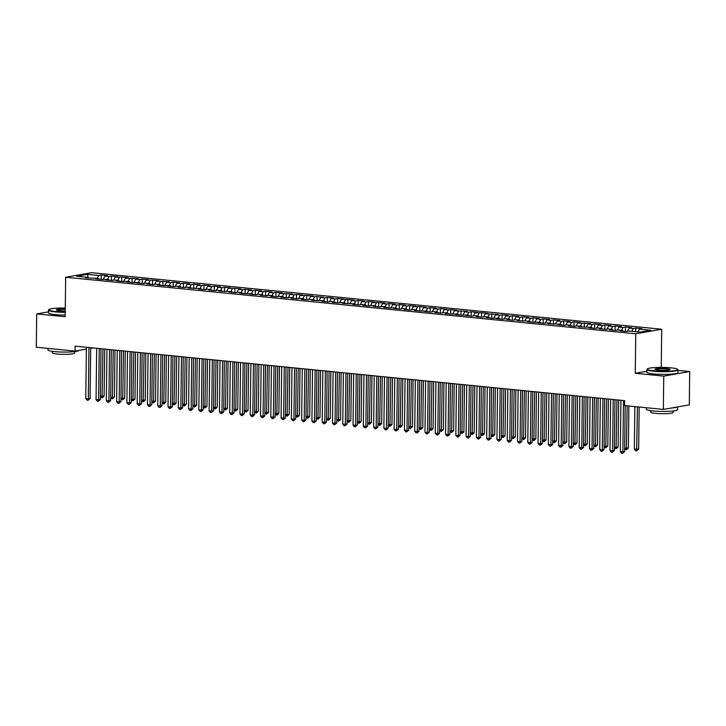 <?xml version="1.0" encoding="UTF-8"?>
<svg xmlns="http://www.w3.org/2000/svg" width="726" height="726" viewBox="0 0 726 726"><rect width="100%" height="100%" fill="white"/><g stroke="black" fill="none" stroke-linecap="round" stroke-linejoin="round"><path stroke-width="1.09" d="M661.713 329.241L91.612 272.695L65.667 277.241L635.758 333.788L661.713 329.241L661.241 367.383M646.893 371.249L635.277 373.282L663.755 376.104L689.7 371.558L678.02 370.396M689.7 371.558L689.292 404.881L663.346 409.428L663.755 376.104M88.145 277.713L87.429 274.364L76.629 276.252L87.937 277.377L85.45 277.813L98.219 278.394L95.723 278.829L101.894 279.446L108.501 279.41L106.005 279.846L112.176 280.463L114.663 280.027L118.774 280.436L116.287 280.871L122.458 281.479L129.056 281.452L126.569 281.888L132.731 282.505L139.338 282.468L136.842 282.913L143.013 283.521L145.499 283.086L149.61 283.494L147.124 283.93L153.295 284.538L155.781 284.102L159.892 284.51L157.406 284.946L163.568 285.563L170.174 285.527L167.679 285.971L173.85 286.579L176.336 286.144L180.456 286.552L177.961 286.988L184.132 287.596L186.618 287.16L190.729 287.569L188.243 288.004L201.011 288.594L198.525 289.03L204.687 289.638L207.182 289.202L211.293 289.61L208.798 290.046L214.969 290.654L217.455 290.219L221.566 290.627L219.08 291.062L231.848 291.652L229.362 292.088L235.523 292.696L238.019 292.26L242.13 292.669L239.634 293.104L245.805 293.712L252.412 293.685L249.916 294.121L256.087 294.738L258.574 294.302L262.685 294.711L260.198 295.146L266.369 295.754L268.856 295.319L272.967 295.727L270.48 296.163L276.642 296.771L279.138 296.335L283.249 296.743L280.753 297.179L286.924 297.796L289.411 297.361L293.522 297.769L291.035 298.204L297.206 298.813L299.693 298.377L303.804 298.785L301.317 299.221L307.479 299.829L309.975 299.393L314.086 299.802L311.59 300.237L324.368 300.827L321.872 301.263L328.043 301.871L330.53 301.435L334.641 301.844L332.154 302.279L338.325 302.887L340.812 302.452L344.923 302.86L342.436 303.296L355.205 303.885L352.709 304.321L358.88 304.929L361.366 304.493L365.477 304.902L362.991 305.337L369.162 305.945L371.648 305.51L375.759 305.918L373.273 306.354L379.435 306.971L381.93 306.535L386.041 306.944L383.546 307.379L389.717 307.987L396.323 307.96L393.828 308.396L399.999 309.013L402.485 308.568L406.596 308.977L404.11 309.412L410.281 310.029L412.767 309.594L416.878 310.002L414.392 310.438L420.554 311.046L427.16 311.018L424.665 311.454L430.836 312.071L433.322 311.626L437.433 312.035L434.947 312.47L441.118 313.087L443.604 312.652L447.715 313.06L445.229 313.496L451.39 314.104L457.997 314.077L455.511 314.512L461.672 315.129L468.279 315.093L465.783 315.538L471.954 316.146L474.441 315.71L478.552 316.119L476.065 316.554L482.236 317.162L484.723 316.727L488.834 317.135L486.347 317.571L492.509 318.188L499.116 318.151L496.62 318.596L502.791 319.204L505.278 318.768L509.389 319.177L506.902 319.612L513.073 320.22L515.56 319.785L519.671 320.193L517.184 320.629L529.953 321.219L527.466 321.654L533.628 322.262L540.235 322.235L537.739 322.671L543.91 323.279L546.397 322.843L550.508 323.251L548.021 323.687L560.79 324.277L558.303 324.713L564.465 325.321L566.961 324.885L571.072 325.293L568.576 325.729L574.747 326.337L577.234 325.901L581.345 326.31L578.858 326.745L591.626 327.335L589.14 327.771L595.302 328.379L597.797 327.943L601.908 328.352L599.422 328.787L605.584 329.395L608.079 328.96L612.19 329.368L609.695 329.804L615.866 330.421L618.352 329.985L622.463 330.394L619.977 330.829L626.148 331.437L628.634 331.002L639.942 332.127L650.741 330.23L639.434 329.105L641.92 328.669L635.758 328.061L633.263 328.497L629.152 328.088L631.647 327.653L625.476 327.045L622.99 327.48L618.879 327.072L621.365 326.636L615.194 326.019L612.708 326.455L608.597 326.047L611.083 325.611L604.921 325.003L602.426 325.439L598.315 325.03L600.81 324.595L594.639 323.987L592.153 324.422L588.042 324.014L590.528 323.578L577.76 322.988L580.246 322.553L574.085 321.945L571.589 322.38L567.478 321.972L569.964 321.536L563.803 320.928L561.307 321.364L557.196 320.956L559.692 320.52L553.521 319.903L551.034 320.338L546.923 319.93L549.41 319.494L543.239 318.886L540.752 319.322L536.641 318.914L539.128 318.478L532.966 317.87L530.47 318.306L526.359 317.897L528.855 317.462L522.684 316.845L520.197 317.28L516.086 316.872L518.573 316.436L512.402 315.828L509.915 316.264L505.804 315.855L508.291 315.42L502.129 314.812L499.633 315.247L495.522 314.839L498.009 314.403L485.24 313.813L487.736 313.378L481.565 312.77L474.967 312.797L477.454 312.361L471.283 311.744L468.796 312.189L464.685 311.781L467.172 311.345L454.403 310.755L456.899 310.32L450.728 309.712L444.13 309.739L446.617 309.303L440.446 308.686L437.959 309.131L433.849 308.722L436.335 308.287L430.173 307.67L427.678 308.105L423.567 307.697L426.053 307.261L419.891 306.653L413.285 306.681L415.78 306.245L409.609 305.628L407.123 306.073L403.012 305.664L405.498 305.219L399.327 304.611L396.841 305.047L392.73 304.639L395.216 304.203L389.054 303.595L386.559 304.031L382.448 303.622L384.943 303.187L378.772 302.57L372.175 302.606L374.661 302.161L368.49 301.553L366.004 301.989L361.893 301.58L364.379 301.145L358.217 300.537L355.722 300.972L351.611 300.564L354.097 300.128L347.935 299.511L341.329 299.548L343.825 299.103L337.654 298.495L335.167 298.93L331.056 298.522L333.543 298.087L327.372 297.478L324.885 297.914L320.774 297.506L323.261 297.07L310.492 296.48L312.988 296.045L306.817 295.437L300.21 295.464L302.706 295.028L296.535 294.42L294.048 294.856L289.937 294.447L292.424 294.012L279.655 293.422L282.142 292.986L275.98 292.378L273.484 292.814L269.373 292.406L271.869 291.97L265.698 291.362L263.211 291.798L259.1 291.389L261.587 290.954L255.416 290.336L252.929 290.772L248.818 290.364L251.305 289.928L245.143 289.32L242.647 289.756L238.536 289.347L241.032 288.912L234.861 288.304L228.254 288.331L230.75 287.895L224.579 287.278L222.092 287.714L217.981 287.305L220.468 286.87L214.306 286.262L211.81 286.697L207.7 286.289L210.186 285.853L204.024 285.245L201.529 285.681L197.418 285.273L199.913 284.837L193.742 284.22L191.256 284.656L187.145 284.247L189.631 283.812L183.46 283.204L180.974 283.639L176.863 283.231L179.349 282.795L173.187 282.187L170.692 282.623L166.581 282.214L169.076 281.779L156.299 281.189L158.794 280.753L152.623 280.145L146.026 280.172L148.512 279.737L142.341 279.12L139.855 279.564L135.744 279.156L138.23 278.72L125.462 278.131L127.957 277.695L121.786 277.087L115.189 277.114L117.676 276.679L111.505 276.061L109.018 276.506L104.907 276.098L107.394 275.662L101.232 275.045L101.177 279.374M87.429 274.364L98.736 275.481L101.232 275.045M663.346 409.428L624.587 405.589L624.65 400.652L75.114 346.148L75.05 351.085L86.376 349.097M104.907 276.098L103.264 279.201M109.018 276.506L107.53 279.319M87.937 277.377L88.391 278.103M115.189 277.114L113.546 280.218M119.3 277.523L117.812 280.336M98.219 278.394L98.663 279.12M125.462 278.131L123.828 281.243M129.573 278.539L128.094 281.361M108.501 279.41L108.945 280.145M135.744 279.156L134.101 282.26M139.855 279.564L138.367 282.378M118.774 280.436L119.227 281.162M146.026 280.172L144.383 283.276M150.137 280.581L148.649 283.394M129.056 281.452L129.5 282.178M156.299 281.189L154.665 284.302M160.419 281.597L158.93 284.42M139.338 282.468L139.782 283.204M166.581 282.214L164.938 285.318M170.692 282.623L169.203 285.436M149.61 283.494L150.064 284.22M176.863 283.231L175.22 286.343M180.974 283.639L179.485 286.452M159.892 284.51L160.346 285.236M187.145 284.247L185.502 287.36M191.256 284.656L189.767 287.478M170.174 285.527L170.619 286.262M197.418 285.273L195.784 288.376M201.529 285.681L200.049 288.494M180.456 286.552L180.901 287.278M207.7 286.289L206.057 289.402M211.81 286.697L210.322 289.511M190.729 287.569L191.183 288.295M217.981 287.305L216.339 290.418M222.092 287.714L220.604 290.536M201.011 288.594L201.456 289.32M228.254 288.331L226.621 291.435M232.374 288.739L230.886 291.553M211.293 289.61L211.738 290.336M238.536 289.347L236.894 292.46M242.647 289.756L241.159 292.569M221.566 290.627L222.02 291.353M248.818 290.364L247.176 293.476M252.929 290.772L251.441 293.594M231.848 291.652L232.302 292.378M259.1 291.389L257.458 294.493M263.211 291.798L261.723 294.611M242.13 292.669L242.575 293.395M269.373 292.406L267.74 295.518M273.484 292.814L272.005 295.627M252.412 293.685L252.857 294.411M279.655 293.422L278.013 296.535M283.766 293.83L282.278 296.653M262.685 294.711L263.139 295.437M289.937 294.447L288.295 297.551M294.048 294.856L292.56 297.669M272.967 295.727L273.421 296.453M300.21 295.464L298.577 298.577M304.33 295.872L302.842 298.685M283.249 296.743L283.694 297.469M310.492 296.48L308.849 299.593M314.603 296.889L313.115 299.711M293.522 297.769L293.976 298.495M320.774 297.506L319.131 300.609M324.885 297.914L323.397 300.727M303.804 298.785L304.258 299.511M331.056 298.522L329.413 301.635M335.167 298.93L333.679 301.744M314.086 299.802L314.53 300.528M341.329 299.548L339.695 302.651M345.44 299.947L343.961 302.769M324.368 300.827L324.812 301.553M351.611 300.564L349.968 303.668M355.722 300.972L354.234 303.786M334.641 301.844L335.094 302.57M361.893 301.58L360.25 304.693M366.004 301.989L364.516 304.802M344.923 302.86L345.376 303.595M372.175 302.606L370.532 305.71M376.286 303.005L374.798 305.827M355.205 303.885L355.649 304.611M382.448 303.622L380.805 306.726M386.559 304.031L385.07 306.844M365.477 304.902L365.931 305.628M392.73 304.639L391.087 307.751M396.841 305.047L395.352 307.86M375.759 305.918L376.213 306.653M403.012 305.664L401.369 308.768M407.123 306.073L405.634 308.886M386.041 306.944L386.486 307.67M413.285 306.681L411.651 309.784M417.396 307.089L415.916 309.902M396.323 307.96L396.768 308.686M423.567 307.697L421.924 310.81M427.678 308.105L426.189 310.928M406.596 308.977L407.05 309.712M433.849 308.722L432.206 311.826M437.959 309.131L436.471 311.944M416.878 310.002L417.332 310.728M444.13 309.739L442.488 312.842M448.241 310.147L446.753 312.96M427.16 311.018L427.605 311.744M454.403 310.755L452.761 313.868M458.514 311.164L457.026 313.986M437.433 312.035L437.887 312.77M464.685 311.781L463.043 314.884M468.796 312.189L467.308 315.002M447.715 313.06L448.169 313.786M474.967 312.797L473.325 315.901M479.078 313.205L477.59 316.019M457.997 314.077L458.442 314.803M485.24 313.813L483.607 316.926M489.351 314.222L487.872 317.044M468.279 315.093L468.724 315.828M495.522 314.839L493.88 317.943M499.633 315.247L498.145 318.061M478.552 316.119L479.006 316.845M505.804 315.855L504.162 318.968M509.915 316.264L508.427 319.077M488.834 317.135L489.288 317.861M516.086 316.872L514.444 319.985M520.197 317.28L518.709 320.102M499.116 318.151L499.561 318.886M526.359 317.897L524.716 321.001M530.47 318.306L528.982 321.119M509.389 319.177L509.843 319.903M536.641 318.914L534.998 322.026M540.752 319.322L539.264 322.135M519.671 320.193L520.125 320.919M546.923 319.93L545.28 323.043M551.034 320.338L549.546 323.161M529.953 321.219L530.397 321.945M557.196 320.956L555.562 324.059M561.307 321.364L559.828 324.177M540.235 322.235L540.679 322.961M567.478 321.972L565.835 325.085M571.589 322.38L570.101 325.194M550.508 323.251L550.961 323.977M577.76 322.988L576.117 326.101M581.871 323.397L580.383 326.219M560.79 324.277L561.243 325.003M588.042 324.014L586.399 327.117M592.153 324.422L590.665 327.235M571.072 325.293L571.516 326.019M598.315 325.03L596.672 328.143M602.426 325.439L600.937 328.252M581.345 326.31L581.798 327.036M608.597 326.047L606.954 329.159M612.708 326.455L611.219 329.277M591.626 327.335L592.08 328.061M618.879 327.072L617.236 330.176M622.99 327.48L621.501 330.294M601.908 328.352L602.353 329.078M629.152 328.088L627.518 331.201M633.263 328.497L631.783 331.31M612.19 329.368L612.635 330.094M639.434 329.105L637.945 331.927M622.463 330.394L622.917 331.12M90.714 348.335L93.064 347.926M48.424 311.862L36.708 313.913L36.3 347.237L75.05 351.085M635.277 373.282L635.758 333.788M36.708 313.913L65.177 316.736L65.667 277.241M98.736 275.481L97.248 278.303M635.758 328.061L635.713 331.7M625.476 327.045L625.422 331.365M615.194 326.019L615.149 330.348M604.921 325.003L604.867 329.332M594.639 323.987L594.585 328.306M584.357 322.961L584.303 327.29M574.085 321.945L574.03 326.273M563.803 320.928L563.748 325.248M553.521 319.903L553.466 324.232M543.239 318.886L543.193 323.206M532.966 317.87L532.911 322.19M522.684 316.845L522.629 321.173M512.402 315.828L512.347 320.148M502.129 314.812L502.074 319.131M491.847 313.786L491.792 318.115M481.565 312.77L481.51 317.09M471.283 311.744L471.238 316.073M461.01 310.728L460.956 315.057M450.728 309.712L450.674 314.031M440.446 308.686L440.392 313.015M430.173 307.67L430.119 311.998M419.891 306.653L419.837 310.973M409.609 305.628L409.555 309.957M399.327 304.611L399.282 308.94M389.054 303.595L389 307.915M378.772 302.57L378.718 306.898M368.49 301.553L368.436 305.882M358.217 300.537L358.163 304.856M347.935 299.511L347.881 303.84M337.654 298.495L337.599 302.824M327.372 297.478L327.326 301.798M317.099 296.453L317.044 300.782M306.817 295.437L306.762 299.765M296.535 294.42L296.48 298.74M286.262 293.395L286.207 297.724M275.98 292.378L275.925 296.707M265.698 291.362L265.643 295.682M255.416 290.336L255.37 294.665M245.143 289.32L245.089 293.649M234.861 288.304L234.807 292.623M224.579 287.278L224.525 291.607M214.306 286.262L214.252 290.582M204.024 285.245L203.97 289.565M193.742 284.22L193.688 288.549M183.46 283.204L183.415 287.523M173.187 282.187L173.133 286.507M162.905 281.162L162.851 285.49M152.623 280.145L152.569 284.465M142.341 279.12L142.296 283.449M132.068 278.103L132.014 282.432M121.786 277.087L121.732 281.407M111.505 276.061L111.459 280.39M623.498 400.534L622.872 451.862L620.303 451.608L620.93 400.28M625.186 405.643L624.623 451.563L622.872 451.862L622.609 453.305L621.583 453.196L620.303 451.608M624.623 451.563L622.609 453.305M634.851 406.605L634.324 449.158L638.653 449.104L639.161 407.032M638.653 449.104L636.629 450.846L637.419 406.859M636.629 450.846L635.604 450.746L634.324 449.158M613.216 399.518L612.59 450.846L610.022 450.592L610.648 399.264M614.967 399.69L614.341 450.537L612.59 450.846L612.327 452.28L611.301 452.18L610.022 450.592M614.341 450.537L612.327 452.28M602.943 398.492L602.317 449.83L599.74 449.575L600.366 398.238M604.685 398.665L604.068 449.521L602.317 449.83L602.045 451.263L601.019 451.164L599.74 449.575M604.068 449.521L602.045 451.263M624.669 448.196L628.371 448.078L628.888 406.015M628.371 448.078L626.356 449.83L627.137 405.843M626.356 449.83L624.659 448.895M614.387 447.18L618.089 447.062L618.67 400.053M618.089 447.062L616.075 448.804L616.918 399.881M616.075 448.804L614.377 447.869M671.033 367.828A15.182 1.942 0.7 0 0 647.42 368.899A15.182 1.942 0.7 0 0 653.917 370.832A15.182 1.942 0.7 0 0 670.407 371.077A15.182 1.942 0.7 0 0 677.53 369.262A15.182 1.942 0.7 0 0 671.033 367.828M677.53 369.262L677.903 369.634A15.555 1.987 -179.3 0 1 678.02 369.888A15.555 1.987 -179.3 0 1 669.726 371.549A15.555 1.987 -179.3 0 1 653.699 371.24A15.555 1.987 -179.3 0 1 646.911 369.507A15.555 1.987 -179.3 0 1 647.048 369.253L647.42 368.899M666.749 368.581A7.596 0.971 -179.3 0 1 669.998 369.543A7.596 0.971 -179.3 0 1 658.192 370.079A7.596 0.971 -179.3 0 1 654.943 369.362A7.596 0.971 -179.3 0 1 658.509 368.454A7.596 0.971 -179.3 0 1 666.749 368.581M669.671 369.725A7.215 0.926 0.7 0 0 666.541 368.99A7.215 0.926 0.7 0 0 659.326 368.835A7.215 0.926 0.7 0 0 655.269 369.552M677.576 406.932L677.539 409.627A15.555 1.987 -179.3 0 1 669.236 411.288A15.555 1.987 -179.3 0 1 653.218 410.98A15.555 1.987 -179.3 0 1 646.43 409.255L646.449 407.758M673.165 410.961L673.147 412.413A11.199 1.434 -179.3 0 1 667.176 413.611A11.199 1.434 -179.3 0 1 655.642 413.384A11.199 1.434 -179.3 0 1 650.75 412.141L650.768 410.68M678.02 369.888L677.993 372.601A15.555 1.987 -179.3 0 1 669.69 374.262A15.555 1.987 -179.3 0 1 653.672 373.954A15.555 1.987 -179.3 0 1 646.884 372.229L646.911 369.507M677.122 407.014A15.555 1.987 -179.3 0 1 671.015 408.085M65.286 308.06A15.182 1.942 0.7 0 0 48.96 309.539A15.182 1.942 0.7 0 0 55.448 311.472A15.182 1.942 0.7 0 0 65.24 311.917M65.231 312.343A15.555 1.987 -179.3 0 1 55.24 311.881A15.555 1.987 -179.3 0 1 48.451 310.156A15.555 1.987 -179.3 0 1 48.578 309.902L48.96 309.539M65.249 310.946A7.596 0.971 -179.3 0 1 59.732 310.719A7.596 0.971 -179.3 0 1 56.483 310.002A7.596 0.971 -179.3 0 1 65.276 309.031M79.052 350.386A15.555 1.987 -179.3 0 1 70.395 351.947A15.555 1.987 -179.3 0 1 54.749 351.62A15.555 1.987 -179.3 0 1 47.961 349.896L47.98 348.398M74.705 351.602L74.687 353.063A11.199 1.434 -179.3 0 1 68.707 354.252A11.199 1.434 -179.3 0 1 57.172 354.034A11.199 1.434 -179.3 0 1 52.281 352.791L52.299 351.33M65.204 315.057A15.555 1.987 -179.3 0 1 55.203 314.594A15.555 1.987 -179.3 0 1 48.415 312.87L48.451 310.156M65.267 309.448A7.215 0.926 0.7 0 0 56.8 310.193M592.661 397.476L592.035 448.804L589.467 448.55L590.093 397.222M594.413 397.648L593.786 448.505L592.035 448.804L591.772 450.247L590.737 450.138L589.467 448.55M593.786 448.505L591.772 450.247M582.379 396.46L581.753 447.788L579.185 447.534L579.811 396.205M584.131 396.632L583.504 447.479L581.753 447.788L581.49 449.222L580.464 449.122L579.185 447.534M583.504 447.479L581.49 449.222M604.105 446.154L607.816 446.045L608.388 399.037M607.816 446.045L605.793 447.788L606.637 398.864M605.793 447.788L604.096 446.853M593.832 445.138L597.534 445.02L598.106 398.02M597.534 445.02L595.52 446.771L596.364 397.839M595.52 446.771L593.823 445.837M572.106 395.434L571.471 446.771L568.903 446.517L569.529 395.18M573.849 395.606L573.231 446.463L571.471 446.771L571.208 448.205L570.182 448.105L568.903 446.517M573.231 446.463L571.208 448.205M583.55 444.121L587.252 444.003L587.833 396.995M587.252 444.003L585.238 445.746L586.082 396.823M585.238 445.746L583.541 444.811M561.824 394.418L561.198 445.746L558.63 445.492L559.256 394.164M563.567 394.59L562.949 445.446L561.198 445.746L560.935 447.189L559.9 447.08L558.63 445.492M562.949 445.446L560.935 447.189M573.268 443.096L576.979 442.987L577.551 395.979M576.979 442.987L574.956 444.729L575.8 395.806M574.956 444.729L573.259 443.795M551.542 393.401L550.916 444.729L548.348 444.475L548.974 393.147M553.294 393.574L552.668 444.421L550.916 444.729L550.653 446.163L549.627 446.063L548.348 444.475M552.668 444.421L550.653 446.163M562.986 442.08L566.697 441.962L567.269 394.962M566.697 441.962L564.674 443.704L565.527 394.781M564.674 443.704L562.977 442.778M541.26 392.376L540.634 443.713L538.066 443.459L538.692 392.122M543.012 392.548L542.386 443.404L540.634 443.713L540.371 445.147L539.345 445.047L538.066 443.459M542.386 443.404L540.371 445.147M552.713 441.063L556.415 440.945L556.987 393.937M556.415 440.945L554.401 442.688L555.245 393.764M554.401 442.688L552.704 441.753M530.987 391.359L530.361 442.688L527.784 442.433L528.41 391.105M532.73 391.532L532.113 442.388L530.361 442.688L530.089 444.13L529.063 444.022L527.784 442.433M532.113 442.388L530.089 444.13M542.431 440.038L546.133 439.929L546.714 392.92M546.133 439.929L544.119 441.671L544.963 392.748M544.119 441.671L542.422 440.736M520.705 390.343L520.079 441.671L517.511 441.417L518.137 390.089M522.448 390.515L521.831 441.363L520.079 441.671L519.816 443.105L518.781 443.005L517.511 441.417M521.831 441.363L519.816 443.105M532.149 439.021L535.861 438.903L536.432 391.904M535.861 438.903L533.837 440.646L534.681 391.722M533.837 440.646L532.14 439.711M510.423 389.317L509.797 440.655L507.229 440.401L507.855 389.063M512.175 389.49L511.549 440.346L509.797 440.655L509.534 442.089L508.509 441.989L507.229 440.401M511.549 440.346L509.534 442.089M521.876 438.005L525.579 437.887L526.15 390.878M525.579 437.887L523.564 439.629L524.408 390.706M523.564 439.629L521.867 438.695M500.15 388.301L499.515 439.629L496.947 439.375L497.573 388.047M501.893 388.474L501.276 439.33L499.515 439.629L499.252 441.072L498.227 440.963L496.947 439.375M501.276 439.33L499.252 441.072M511.594 436.979L515.297 436.87L515.877 389.862M515.297 436.87L513.282 438.613L514.126 389.69M513.282 438.613L511.585 437.678M489.868 387.285L489.242 438.613L486.665 438.359L487.3 387.031M491.611 387.457L490.994 438.304L489.242 438.613L488.979 440.047L487.945 439.947L486.665 438.359M490.994 438.304L488.979 440.047M501.312 435.963L505.024 435.845L505.595 388.837M505.024 435.845L503 437.587L503.844 388.664M503 437.587L501.303 436.653M479.587 386.259L478.96 437.596L476.392 437.342L477.018 386.005M481.338 386.432L480.712 437.288L478.96 437.596L478.697 439.03L477.672 438.931L476.392 437.342M480.712 437.288L478.697 439.03M491.03 434.938L494.742 434.829L495.313 387.82M494.742 434.829L492.718 436.571L493.571 387.648M492.718 436.571L491.021 435.636M469.305 385.243L468.678 436.571L466.11 436.317L466.736 384.989M471.056 385.415L470.43 436.262L468.678 436.571L468.415 438.014L467.39 437.905L466.11 436.317M470.43 436.262L468.415 438.014M480.757 433.921L484.46 433.812L485.032 386.804M484.46 433.812L482.445 435.555L483.289 386.631M482.445 435.555L480.748 434.62M459.032 384.226L458.405 435.555L455.828 435.301L456.454 383.963M460.774 384.399L460.157 435.246L458.405 435.555L458.133 436.988L457.108 436.889L455.828 435.301M460.157 435.246L458.133 436.988M470.475 432.905L474.178 432.787L474.759 385.778M474.178 432.787L472.163 434.529L473.007 385.606M472.163 434.529L470.466 433.594M448.75 383.201L448.123 434.538L445.555 434.284L446.181 382.947M450.492 383.373L449.875 434.23L448.123 434.538L447.86 435.972L446.826 435.872L445.555 434.284M449.875 434.23L447.86 435.972M460.193 431.879L463.905 431.77L464.477 384.762M463.905 431.77L461.881 433.513L462.725 384.589M461.881 433.513L460.184 432.578M438.468 382.185L437.842 433.513L435.273 433.259L435.899 381.93M440.219 382.357L439.593 433.204L437.842 433.513L437.578 434.956L436.553 434.847L435.273 433.259M439.593 433.204L437.578 434.956M449.92 430.863L453.623 430.754L454.195 383.745M453.623 430.754L451.608 432.496L452.452 383.573M451.608 432.496L449.911 431.562M428.186 381.168L427.56 432.496L424.991 432.242L425.618 380.905M429.937 381.341L429.32 432.188L427.56 432.496L427.296 433.93L426.271 433.83L424.991 432.242M429.32 432.188L427.296 433.93M439.638 429.846L443.341 429.728L443.922 382.72M443.341 429.728L441.326 431.471L442.17 382.548M441.326 431.471L439.629 430.536M417.913 380.143L417.287 431.48L414.709 431.226L415.345 379.889M419.655 380.315L419.038 431.171L417.287 431.48L417.023 432.914L415.989 432.814L414.709 431.226M419.038 431.171L417.023 432.914M429.356 428.821L433.068 428.712L433.64 381.704M433.068 428.712L431.044 430.454L431.888 381.531M431.044 430.454L429.347 429.52M407.631 379.126L407.005 430.454L404.436 430.2L405.063 378.872M409.382 379.299L408.756 430.146L407.005 430.454L406.741 431.888L405.716 431.788L404.436 430.2M408.756 430.146L406.741 431.888M419.074 427.805L422.786 427.696L423.358 380.687M422.786 427.696L420.762 429.438L421.615 380.515M420.762 429.438L419.065 428.503M397.349 378.11L396.723 429.438L394.154 429.184L394.781 377.847M399.1 378.282L398.474 429.13L396.723 429.438L396.46 430.872L395.434 430.772L394.154 429.184M398.474 429.13L396.46 430.872M408.802 426.788L412.504 426.67L413.076 379.662M412.504 426.67L410.489 428.413L411.333 379.489M410.489 428.413L408.792 427.478M387.076 377.084L386.45 428.422L383.873 428.159L384.499 376.83M388.818 377.257L388.201 428.113L386.45 428.422L386.178 429.856L385.152 429.756L383.873 428.159M388.201 428.113L386.178 429.856M376.794 376.068L376.168 427.396L373.6 427.142L374.226 375.814M378.536 376.24L377.919 427.088L376.168 427.396L375.905 428.83L374.87 428.73L373.6 427.142M377.919 427.088L375.905 428.83M366.512 375.043L365.886 426.38L363.318 426.126L363.944 374.788M368.264 375.224L367.637 426.071L365.886 426.38L365.623 427.814L364.597 427.714L363.318 426.126M367.637 426.071L365.623 427.814M356.23 374.026L355.604 425.363L353.036 425.1L353.662 373.772M357.982 374.199L357.364 425.055L355.604 425.363L355.341 426.797L354.315 426.697L353.036 425.1M357.364 425.055L355.341 426.797M345.957 373.01L345.331 424.338L342.754 424.084L343.389 372.756M347.7 373.182L347.082 424.029L345.331 424.338L345.068 425.772L344.033 425.672L342.754 424.084M347.082 424.029L345.068 425.772M335.675 371.984L335.049 423.322L332.481 423.067L333.107 371.73M337.427 372.166L336.8 423.013L335.049 423.322L334.786 424.755L333.76 424.656L332.481 423.067M336.8 423.013L334.786 424.755M325.393 370.968L324.767 422.305L322.199 422.042L322.825 370.714M327.145 371.14L326.519 421.997L324.767 422.305L324.504 423.739L323.478 423.639L322.199 422.042M326.519 421.997L324.504 423.739M315.12 369.951L314.494 421.28L311.917 421.026L312.543 369.697M316.863 370.124L316.246 420.971L314.494 421.28L314.222 422.714L313.196 422.614L311.917 421.026M316.246 420.971L314.222 422.714M304.838 368.926L304.212 420.263L301.644 420.009L302.27 368.672M306.581 369.107L305.964 419.955L304.212 420.263L303.949 421.697L302.914 421.597L301.644 420.009M305.964 419.955L303.949 421.697M294.556 367.91L293.93 419.238L291.362 418.984L291.988 367.655M296.308 368.082L295.682 418.938L293.93 419.238L293.667 420.681L292.642 420.572L291.362 418.984M295.682 418.938L293.667 420.681M284.274 366.893L283.648 418.221L281.08 417.967L281.706 366.639M286.026 367.066L285.409 417.913L283.648 418.221L283.385 419.655L282.36 419.555L281.08 417.967M285.409 417.913L283.385 419.655M274.001 365.868L273.375 417.205L270.798 416.951L271.433 365.614M275.744 366.04L275.127 416.896L273.375 417.205L273.112 418.639L272.078 418.539L270.798 416.951M275.127 416.896L273.112 418.639M263.72 364.851L263.093 416.18L260.525 415.925L261.151 364.597M265.471 365.024L264.845 415.88L263.093 416.18L262.83 417.622L261.805 417.514L260.525 415.925M264.845 415.88L262.83 417.622M253.438 363.835L252.811 415.163L250.243 414.909L250.869 363.581M255.189 364.007L254.563 414.855L252.811 415.163L252.548 416.597L251.523 416.497L250.243 414.909M254.563 414.855L252.548 416.597M243.165 362.809L242.538 414.147L239.961 413.893L240.587 362.555M244.907 362.982L244.29 413.838L242.538 414.147L242.266 415.581L241.241 415.481L239.961 413.893M244.29 413.838L242.266 415.581M232.883 361.793L232.256 413.121L229.688 412.867L230.314 361.539M234.625 361.965L234.008 412.822L232.256 413.121L231.993 414.564L230.959 414.455L229.688 412.867M234.008 412.822L231.993 414.564M222.601 360.777L221.974 412.105L219.406 411.851L220.032 360.523M224.352 360.949L223.726 411.796L221.974 412.105L221.711 413.539L220.686 413.439L219.406 411.851M223.726 411.796L221.711 413.539M212.319 359.751L211.693 411.088L209.124 410.834L209.75 359.497M214.07 359.924L213.453 410.78L211.693 411.088L211.429 412.522L210.404 412.422L209.124 410.834M213.453 410.78L211.429 412.522M202.046 358.735L201.42 410.063L198.842 409.809L199.478 358.481M203.788 358.907L203.171 409.763L201.42 410.063L201.147 411.506L200.122 411.397L198.842 409.809M203.171 409.763L201.147 411.506M191.764 357.718L191.138 409.047L188.569 408.792L189.196 357.464M193.515 357.891L192.889 408.738L191.138 409.047L190.874 410.48L189.849 410.381L188.569 408.792M192.889 408.738L190.874 410.48M181.482 356.693L180.856 408.03L178.287 407.776L178.914 356.439M183.233 356.865L182.607 407.722L180.856 408.03L180.593 409.464L179.567 409.364L178.287 407.776M182.607 407.722L180.593 409.464M171.209 355.676L170.574 407.005L168.005 406.751L168.632 355.422M172.951 355.849L172.334 406.705L170.574 407.005L170.311 408.448L169.285 408.339L168.005 406.751M172.334 406.705L170.311 408.448M160.927 354.66L160.301 405.988L157.733 405.734L158.359 354.406M162.669 354.832L162.052 405.68L160.301 405.988L160.038 407.422L159.003 407.322L157.733 405.734M162.052 405.68L160.038 407.422M150.645 353.635L150.019 404.972L147.451 404.718L148.077 353.38M152.396 353.807L151.77 404.663L150.019 404.972L149.756 406.406L148.73 406.306L147.451 404.718M151.77 404.663L149.756 406.406M140.363 352.618L139.737 403.946L137.169 403.692L137.795 352.364M142.114 352.791L141.497 403.638L139.737 403.946L139.474 405.389L138.448 405.28L137.169 403.692M141.497 403.638L139.474 405.389M130.09 351.602L129.464 402.93L126.887 402.676L127.522 351.339M131.833 351.774L131.215 402.621L129.464 402.93L129.192 404.364L128.166 404.264L126.887 402.676M131.215 402.621L129.192 404.364M398.52 425.763L402.222 425.654L402.803 378.645M402.222 425.654L400.207 427.396L401.051 378.473M400.207 427.396L398.51 426.461M388.238 424.746L391.949 424.637L392.521 377.629M391.949 424.637L389.926 426.38L390.769 377.456M389.926 426.38L388.228 425.445M377.965 423.73L381.667 423.612L382.239 376.603M381.667 423.612L379.653 425.354L380.497 376.431M379.653 425.354L377.956 424.42M367.683 422.704L371.385 422.596L371.966 375.587M371.385 422.596L369.371 424.338L370.215 375.415M369.371 424.338L367.674 423.403M357.401 421.688L361.112 421.579L361.684 374.571M361.112 421.579L359.089 423.322L359.933 374.398M359.089 423.322L357.392 422.387M347.119 420.672L350.83 420.554L351.402 373.545M350.83 420.554L348.807 422.296L349.66 373.373M348.807 422.296L347.11 421.361M336.846 419.646L340.548 419.537L341.12 372.529M340.548 419.537L338.534 421.28L339.378 372.356M338.534 421.28L336.837 420.345M326.564 418.63L330.266 418.512L330.847 371.512M330.266 418.512L328.252 420.263L329.096 371.34M328.252 420.263L326.555 419.329M316.282 417.613L319.994 417.495L320.565 370.487M319.994 417.495L317.97 419.238L318.814 370.314M317.97 419.238L316.273 418.303M306.009 416.588L309.712 416.479L310.283 369.47M309.712 416.479L307.697 418.221L308.541 369.298M307.697 418.221L306 417.287M295.727 415.571L299.43 415.454L300.01 368.454M299.43 415.454L297.415 417.205L298.259 368.282M297.415 417.205L295.718 416.27M285.445 414.555L289.157 414.437L289.728 367.429M289.157 414.437L287.133 416.18L287.977 367.256M287.133 416.18L285.436 415.245M275.163 413.53L278.875 413.421L279.446 366.412M278.875 413.421L276.851 415.163L277.704 366.24M276.851 415.163L275.154 414.228M264.89 412.513L268.593 412.395L269.165 365.396M268.593 412.395L266.578 414.138L267.422 365.214M266.578 414.138L264.881 413.212M254.608 411.497L258.311 411.379L258.892 364.37M258.311 411.379L256.296 413.121L257.14 364.198M256.296 413.121L254.599 412.186M244.326 410.471L248.038 410.362L248.61 363.354M248.038 410.362L246.014 412.105L246.858 363.181M246.014 412.105L244.317 411.17M234.053 409.455L237.756 409.337L238.328 362.338M237.756 409.337L235.741 411.079L236.585 362.156M235.741 411.079L234.044 410.154M223.771 408.439L227.474 408.321L228.055 361.312M227.474 408.321L225.459 410.063L226.303 361.14M225.459 410.063L223.762 409.128M213.489 407.413L217.201 407.304L217.773 360.296M217.201 407.304L215.177 409.047L216.021 360.123M215.177 409.047L213.48 408.112M203.207 406.397L206.919 406.279L207.491 359.279M206.919 406.279L204.895 408.021L205.748 359.098M204.895 408.021L203.198 407.086M192.934 405.38L196.637 405.262L197.209 358.254M196.637 405.262L194.622 407.005L195.466 358.081M194.622 407.005L192.925 406.07M182.653 404.355L186.355 404.246L186.936 357.237M186.355 404.246L184.34 405.988L185.184 357.065M184.34 405.988L182.643 405.054M172.371 403.338L176.082 403.22L176.654 356.212M176.082 403.22L174.059 404.963L174.902 356.039M174.059 404.963L172.361 404.028M162.098 402.313L165.8 402.204L166.372 355.195M165.8 402.204L163.786 403.946L164.63 355.023M163.786 403.946L162.089 403.012M151.816 401.296L155.518 401.188L156.099 354.179M155.518 401.188L153.504 402.93L154.348 354.007M153.504 402.93L151.807 401.995M141.534 400.28L145.245 400.162L145.817 353.154M145.245 400.162L143.222 401.905L144.066 352.981M143.222 401.905L141.525 400.97M119.808 350.576L119.182 401.914L116.614 401.66L117.24 350.322M121.56 350.749L120.933 401.605L119.182 401.914L118.919 403.347L117.893 403.248L116.614 401.66M120.933 401.605L118.919 403.347M131.252 399.255L134.963 399.146L135.535 352.137M134.963 399.146L132.94 400.888L133.793 351.965M132.94 400.888L131.243 399.953M109.526 349.56L108.9 400.888L106.332 400.634L106.958 349.306M111.278 349.732L110.651 400.58L108.9 400.888L108.637 402.331L107.611 402.222L106.332 400.634M110.651 400.58L108.637 402.331M120.979 398.238L124.681 398.129L125.253 351.121M124.681 398.129L122.667 399.872L123.511 350.948M122.667 399.872L120.97 398.937M99.253 348.544L98.618 399.872L96.05 399.618L96.676 348.28M100.996 348.716L100.379 399.563L98.618 399.872L98.355 401.306L97.329 401.206L96.05 399.618M100.379 399.563L98.355 401.306M110.697 397.222L114.399 397.104L114.98 350.095M114.399 397.104L112.385 398.846L113.229 349.923M112.385 398.846L110.688 397.912M88.971 347.518L88.345 398.855L85.777 398.601L86.403 347.264M90.714 347.69L90.097 398.547L88.345 398.855L88.082 400.289L87.047 400.189L85.777 398.601M90.097 398.547L88.082 400.289M100.415 396.196L104.127 396.087L104.698 349.079M104.127 396.087L102.103 397.83L102.947 348.907M102.103 397.83L100.406 396.895"/></g></svg>
